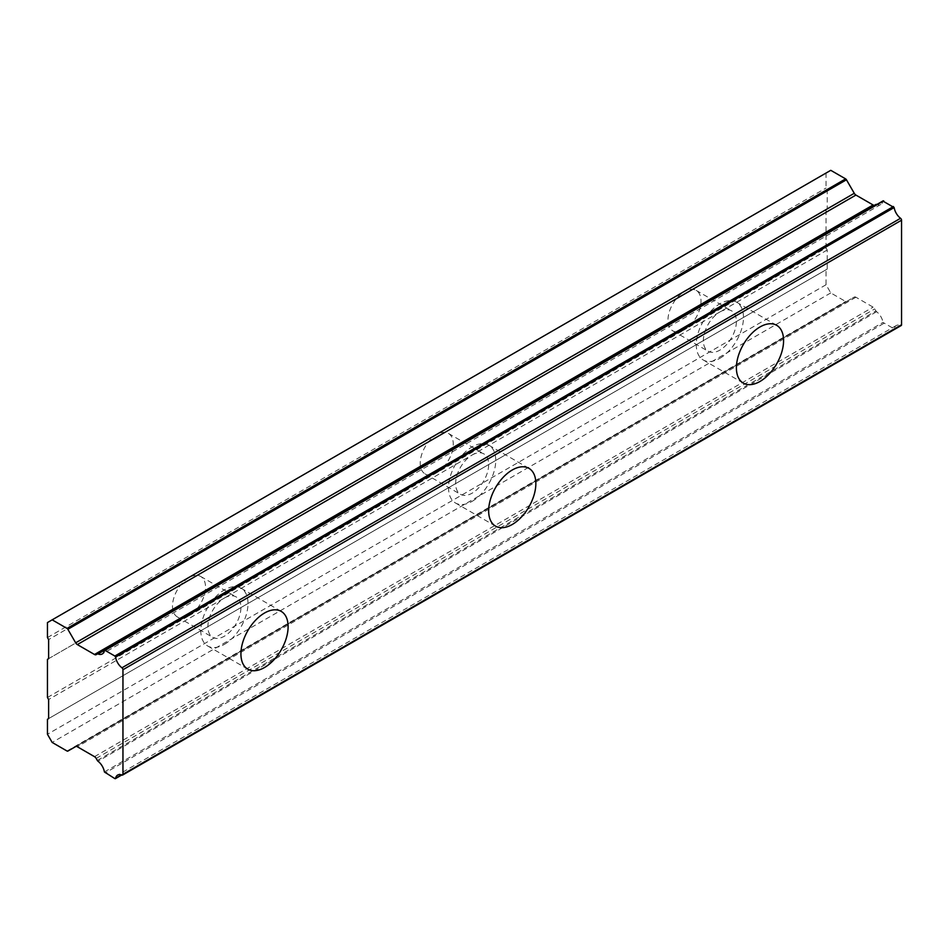 <?xml version="1.0" encoding="UTF-8"?>
<svg xmlns="http://www.w3.org/2000/svg" width="949" height="949" viewBox="0 0 949 949"><rect width="100%" height="100%" fill="white"/><g stroke="black" fill="none" stroke-linecap="round" stroke-linejoin="round"><path stroke-width="0.71" stroke-dasharray="4.75 3.56" d="M719.876 358.307A33.369 19.265 120 0 0 741.679 328.9A33.369 19.265 120 0 0 736.554 302.162A33.369 19.265 120 0 0 719.876 303.81A33.369 19.265 120 0 0 698.084 333.218A33.369 19.265 120 0 0 703.197 359.956A33.369 19.265 120 0 0 719.876 358.307M224.403 644.359A33.369 19.265 120 0 0 246.206 614.952A33.369 19.265 120 0 0 241.093 588.214A33.369 19.265 120 0 0 224.403 589.875A33.369 19.265 120 0 0 202.612 619.27A33.369 19.265 120 0 0 207.724 646.008A33.369 19.265 120 0 0 224.403 644.359M472.139 501.333A33.369 19.265 120 0 0 493.943 471.926A33.369 19.265 120 0 0 488.818 445.188A33.369 19.265 120 0 0 472.139 446.849A33.369 19.265 120 0 0 450.348 476.244A33.369 19.265 120 0 0 455.461 502.982A33.369 19.265 120 0 0 472.139 501.333M104.402 771.94L882.997 322.423L894.148 328.852A10.902 6.299 60 0 1 896.247 325.554A10.902 6.299 60 0 1 900.554 325.531A1.661 0.961 -120 0 0 901.206 325.531M719.876 311.984A23.357 13.488 -60 0 1 731.56 310.833A23.357 13.488 -60 0 1 735.131 329.54A23.357 13.488 -60 0 1 719.876 350.134A23.357 13.488 -60 0 1 708.203 351.284A23.357 13.488 -60 0 1 704.621 332.565A23.357 13.488 -60 0 1 719.876 311.984M826.045 247.962L826.045 209.824L684.49 291.557A23.357 13.488 -60 0 1 696.163 290.394A23.357 13.488 -60 0 1 699.745 309.113A23.357 13.488 -60 0 1 684.49 329.694L826.045 247.962L827.231 250.002L827.231 269.077L826.045 269.765L826.045 284.747L830.766 292.921L845.618 301.485A1.696 0.973 -120 0 0 846.449 301.568L854.266 297.061A3.357 1.934 -120 0 1 855.927 297.227L873.092 307.132A3.25 1.874 -120 0 1 874.764 308.899L875.939 310.94A1.684 0.973 -120 0 0 876.603 311.711A10.913 6.299 60 0 1 882.997 322.423M875.939 204.45L874.764 205.138A3.25 1.874 -120 0 0 874.764 205.138A3.25 1.874 -120 0 0 874.741 205.15L96.157 654.656M224.403 598.048A23.357 13.488 -60 0 1 236.087 596.885A23.357 13.488 -60 0 1 239.658 615.604A23.357 13.488 -60 0 1 224.403 636.186A23.357 13.488 -60 0 1 212.73 637.348A23.357 13.488 -60 0 1 209.148 618.629A23.357 13.488 -60 0 1 224.403 598.048M47.45 697.479L189.017 615.759A23.357 13.488 120 0 0 204.272 595.177A23.357 13.488 120 0 0 200.69 576.458A23.357 13.488 120 0 0 189.017 577.609L47.45 659.341M472.139 455.01A23.357 13.488 -60 0 1 483.824 453.859A23.357 13.488 -60 0 1 487.395 472.578A23.357 13.488 -60 0 1 472.139 493.16A23.357 13.488 -60 0 1 460.467 494.31A23.357 13.488 -60 0 1 456.884 475.603A23.357 13.488 -60 0 1 472.139 455.01M436.754 472.721A23.357 13.488 120 0 0 452.009 452.139A23.357 13.488 120 0 0 448.426 433.432A23.357 13.488 120 0 0 436.754 434.583L684.49 291.557A23.357 13.488 120 0 0 669.223 312.138A23.357 13.488 120 0 0 672.805 330.857A23.357 13.488 120 0 0 684.49 329.694L189.017 615.759A23.357 13.488 -60 0 1 177.333 616.909A23.357 13.488 -60 0 1 173.75 598.19A23.357 13.488 -60 0 1 189.017 577.609L436.754 434.583A23.357 13.488 120 0 0 421.486 455.164A23.357 13.488 120 0 0 425.069 473.883A23.357 13.488 120 0 0 436.754 472.721M826.045 209.824L827.231 209.148L827.231 190.073L826.045 188.032L826.045 173.038L47.45 622.568M830.766 170.322L826.045 173.038M104.402 650.646L882.997 201.129A10.913 6.299 60 0 1 880.897 204.426A10.913 6.299 60 0 1 876.769 204.521M883.685 323.467L105.09 772.996M94.497 756.661L873.092 307.132M830.766 292.921L52.171 742.438M826.045 284.747L47.45 734.265M826.045 269.765L47.45 719.283M48.624 718.595L827.231 269.077M827.231 250.002L48.624 699.532M48.624 658.665L827.231 209.148M827.231 190.073L48.624 639.59M47.45 637.55L826.045 188.032M96.157 758.417L874.764 308.899M121.947 775.048L900.554 325.531M894.148 328.852L121.555 774.906M114.865 778.631L893.46 329.113M876.603 311.711L97.996 761.228M855.927 297.227L77.332 746.744M75.659 746.578L854.266 297.061M846.449 301.568L67.854 751.098M67.011 751.015L845.618 301.485M97.344 760.457L875.939 310.94M736.554 302.162L776.673 325.317M241.093 588.214L281.201 611.381M488.818 445.188L528.937 468.343M696.163 290.394L731.56 310.833M874.741 205.15L96.146 654.668M200.69 576.458L236.087 596.885M448.426 433.432L483.824 453.859M703.197 359.956L743.304 383.111M207.724 646.008L247.831 669.164M455.461 502.982L495.568 526.137M896.247 325.554L117.652 775.084M880.897 204.426L102.29 653.944M893.958 329.161L121.769 774.977M672.805 330.857L708.203 351.284M177.333 616.909L212.73 637.348M425.069 473.883L460.467 494.31"/><path stroke-width="1.42" d="M759.983 381.462A33.369 19.265 120 0 0 781.786 352.055A33.369 19.265 120 0 0 776.673 325.317A33.369 19.265 120 0 0 759.983 326.966A33.369 19.265 120 0 0 738.192 356.373A33.369 19.265 120 0 0 743.304 383.111A33.369 19.265 120 0 0 759.983 381.462M264.51 667.515A33.369 19.265 120 0 0 286.313 638.119A33.369 19.265 120 0 0 281.201 611.381A33.369 19.265 120 0 0 264.51 613.03A33.369 19.265 120 0 0 242.719 642.437A33.369 19.265 120 0 0 247.831 669.164A33.369 19.265 120 0 0 264.51 667.515M512.246 524.489A33.369 19.265 120 0 0 534.05 495.081A33.369 19.265 120 0 0 528.937 468.343A33.369 19.265 120 0 0 512.246 470.004A33.369 19.265 120 0 0 490.455 499.399A33.369 19.265 120 0 0 495.568 526.137A33.369 19.265 120 0 0 512.246 524.489M121.555 774.906L114.865 778.631L104.402 771.94A10.913 6.299 60 0 0 97.996 761.228A1.684 0.973 60 0 1 97.344 760.457L96.157 758.417A3.25 1.874 60 0 0 94.497 756.661L77.332 746.744A3.357 1.934 60 0 0 75.659 746.578L67.854 751.098A1.696 0.973 60 0 1 67.011 751.015L52.171 742.438L47.45 734.265L47.45 719.283L48.624 718.595L48.624 699.532L47.45 697.479L47.45 659.341L48.624 658.665L48.624 639.59L47.45 637.55L47.45 622.568L52.171 619.839L67.011 628.416A1.696 0.973 60 0 1 67.854 629.294L846.449 179.776A1.696 0.973 -120 0 0 845.618 178.887L830.766 170.322L52.171 619.839M876.769 204.521A10.913 6.299 60 0 1 876.603 204.45A1.684 0.973 -120 0 0 875.939 204.45L96.157 654.656A3.25 1.874 60 0 1 96.146 654.668A3.25 1.874 60 0 1 94.52 654.502A3.25 1.874 60 0 1 94.497 654.49L77.332 644.585A3.357 1.934 60 0 1 75.659 642.817L67.854 629.294M846.449 179.776L854.266 193.299A3.357 1.934 -120 0 0 855.927 195.067L873.092 204.972A3.25 1.874 -120 0 0 873.116 204.984A3.25 1.874 -120 0 0 874.729 205.162M122.955 774.289L122.955 669.721L901.55 220.204L901.55 324.772L122.955 774.289A1.661 0.961 -120 0 1 122.611 775.048A1.661 0.961 -120 0 1 121.947 775.048A10.902 6.299 60 0 0 117.652 775.084A10.902 6.299 60 0 0 115.553 778.382M901.55 220.204A1.661 0.961 -120 0 0 900.554 218.282A10.902 6.299 60 0 1 894.148 207.57L882.997 201.129M122.611 775.048L901.206 325.531A1.661 0.961 -120 0 0 901.55 324.772M875.939 204.45L97.344 653.98A1.684 0.973 60 0 1 97.996 653.968L876.603 204.45M900.554 218.282L121.947 667.799A1.661 0.961 60 0 1 122.955 669.721M121.947 667.799A10.902 6.299 60 0 1 115.553 657.088L894.148 207.57M893.46 206.514L114.865 656.032L115.553 657.088M114.865 656.032L105.09 650.397L883.685 200.868M97.996 653.968A10.913 6.299 60 0 0 102.29 653.944A10.913 6.299 60 0 0 104.402 650.646L105.09 650.397M873.092 204.972L94.497 654.49M845.618 178.887L67.011 628.416M854.266 193.299L75.659 642.817M77.332 644.585L855.927 195.067M883.187 200.808L104.592 650.338M121.769 774.977L115.363 778.678"/></g></svg>
